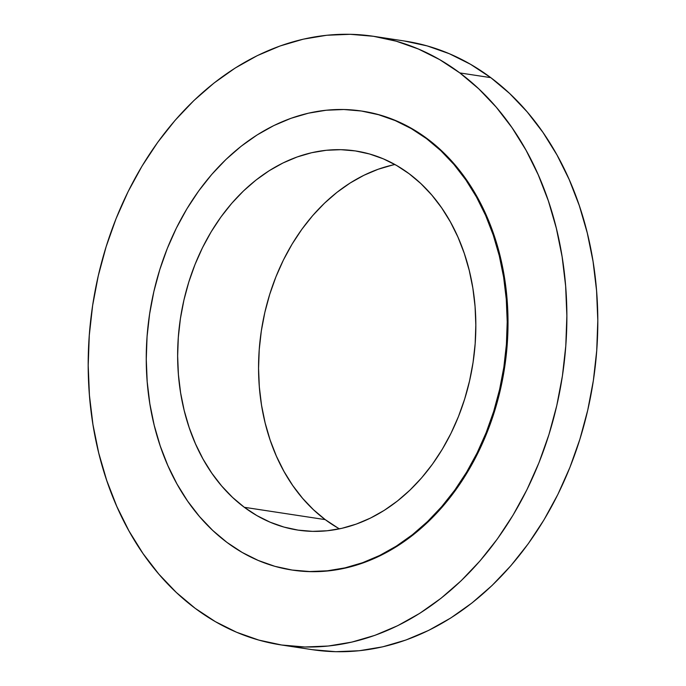 <?xml version="1.0" encoding="UTF-8"?>
<svg xmlns="http://www.w3.org/2000/svg" width="686" height="686" viewBox="0 0 686 686"><rect width="100%" height="100%" fill="white"/><g stroke="black" fill="none" stroke-linecap="round" stroke-linejoin="round"><path stroke-width="1.03" d="M195.218 608.353L176.311 592.464L158.852 574.139L143.022 553.576L128.977 530.955L116.834 506.5L106.724 480.457L98.733 453.06L92.953 424.583L89.429 395.29L88.202 365.484L89.274 335.428L92.644 305.424L98.278 275.763L106.124 246.728L116.088 218.594L128.102 191.634L142.028 166.115L157.746 142.268L175.093 120.333L193.915 100.525L214.023 83.032L235.221 68.017L257.31 55.626L280.068 45.979L303.289 39.171L326.75 35.26L350.212 34.3L373.45 36.289L396.251 41.203L418.391 49.006L439.657 59.613L459.843 72.93A307.8 237.51 98.7 0 1 548.86 434.821A307.8 237.51 98.7 0 1 281.2 644.943A307.8 237.51 98.7 0 1 195.218 608.353A307.8 237.51 98.7 0 1 106.201 246.471A307.8 237.51 98.7 0 1 373.861 36.349A307.8 237.51 98.7 0 1 459.843 72.93L478.751 88.828L496.21 107.145L512.039 127.716L526.093 150.337L538.227 174.784L548.346 200.835L556.329 228.232L562.108 256.71L565.633 285.993L566.859 315.809L565.787 345.864L562.417 375.868L556.783 405.529L548.946 434.564L538.973 462.698L526.959 489.658L513.034 515.177L497.316 539.024L479.968 560.951L461.146 580.759L441.038 598.261L419.841 613.275L397.751 625.666L374.993 635.313L351.772 642.122L328.32 646.023L304.85 646.992L281.612 645.003L258.811 640.089L236.67 632.286L215.404 621.67L195.218 608.353M281.2 644.943L312.139 649.651A307.8 237.51 -81.3 0 0 579.799 439.529A307.8 237.51 -81.3 0 0 490.782 77.647L459.843 72.93L490.782 77.647A307.8 237.51 -81.3 0 0 404.8 41.057L373.861 36.349M226.963 542.403L212.703 530.415L199.54 516.601L187.604 501.097L177.005 484.033L167.847 465.597L160.224 445.951L154.204 425.294L149.848 403.822L147.19 381.733L146.264 359.25L147.07 336.586L149.617 313.965L153.861 291.593L159.769 269.701L167.29 248.486L176.345 228.155L186.849 208.904L198.7 190.931L211.785 174.39L225.977 159.452L241.138 146.255L257.13 134.936L273.783 125.589L290.95 118.318L308.46 113.181L326.15 110.24L343.84 109.511L361.368 111.012L378.561 114.716L395.256 120.599L411.291 128.599L426.512 138.641A232.117 179.106 98.7 0 1 493.646 411.54A232.117 179.106 98.7 0 1 291.799 569.997A232.117 179.106 98.7 0 1 226.963 542.403A232.117 179.106 98.7 0 1 159.829 269.504A232.117 179.106 98.7 0 1 361.676 111.055A232.117 179.106 98.7 0 1 426.512 138.641L440.772 150.628L453.935 164.443L465.871 179.955L476.47 197.011L485.628 215.447L493.251 235.092L499.271 255.749L503.635 277.23L506.285 299.31L507.211 321.794L506.405 344.458L503.867 367.079L499.614 389.451L493.706 411.351L486.185 432.566L477.13 452.897L466.626 472.14L454.775 490.121L441.69 506.654L427.498 521.6L412.337 534.788L396.354 546.116L379.692 555.463L362.525 562.734L345.015 567.871L327.333 570.812L309.635 571.541L292.107 570.04L274.915 566.336L258.219 560.445L242.184 552.444L226.963 542.403M291.799 569.997L292.596 570.117A232.117 179.106 -81.3 0 0 494.435 411.66A232.117 179.106 -81.3 0 0 427.309 138.761L426.512 138.641L427.309 138.761A232.117 179.106 -81.3 0 0 362.474 111.175L361.676 111.055M394.93 164.52A191.746 147.953 -81.3 0 0 263.201 320.122A191.746 147.953 -81.3 0 0 325.224 519.619L244.31 507.297A191.746 147.953 98.7 0 1 188.856 281.86A191.746 147.953 98.7 0 1 355.597 150.963A191.746 147.953 98.7 0 1 409.165 173.755L409.165 173.755A191.746 147.953 98.7 0 1 464.619 399.192A191.746 147.953 98.7 0 1 297.878 530.089A191.746 147.953 98.7 0 1 244.31 507.297L325.224 519.619A191.746 147.953 -81.3 0 0 339.459 528.855M409.165 173.755L396.585 165.455L383.337 158.843L369.548 153.99L355.348 150.92L340.865 149.685L326.253 150.285L311.641 152.721L297.175 156.957L282.992 162.968L269.229 170.685L256.024 180.041L243.504 190.94L231.782 203.279L220.969 216.948L211.177 231.799L202.499 247.697L195.021 264.487L188.813 282.015L183.925 300.108L180.418 318.587L178.317 337.272L177.648 355.991L178.411 374.565L180.607 392.812L184.208 410.554L189.182 427.618L195.484 443.842L203.047 459.08L211.803 473.168L221.664 485.98L232.537 497.393L244.31 507.297L256.89 515.589L270.138 522.2L283.927 527.062L298.127 530.124L312.61 531.358L327.231 530.758L341.834 528.331L356.3 524.087L370.483 518.076L384.246 510.358L397.451 501.003L409.971 490.104L421.701 477.765L432.506 464.105L442.298 449.253L450.976 433.355L458.454 416.556L464.662 399.029L469.55 380.944L473.057 362.465L475.158 343.772L475.827 325.053L475.064 306.479L472.868 288.24L469.267 270.498L464.293 253.434L457.991 237.202L450.428 221.972L441.673 207.884L431.811 195.064L420.938 183.651L409.165 173.755M292.579 570.109L310.432 571.661L328.122 570.932L345.813 567.991L363.323 562.854L380.49 555.583L397.143 546.236L413.126 534.909L428.287 521.72L442.479 506.783L455.564 490.241L467.415 472.26L477.919 453.017L486.974 432.686L494.495 411.471L500.411 389.571L504.656 367.207L507.194 344.578L508.009 321.914L507.083 299.439L504.424 277.35L500.068 255.878L494.049 235.212L486.417 215.576L477.267 197.131L466.669 180.075L454.732 164.563L441.57 150.749L427.309 138.761L412.089 128.719L396.054 120.719L379.358 114.836L362.157 111.132M312.55 649.711L335.788 651.7L359.25 650.74L382.711 646.829L405.932 640.021L428.69 630.374L450.779 617.983L471.977 602.968L492.085 585.475L510.907 565.667L528.254 543.732L543.972 519.885L557.898 494.366L569.912 467.406L579.876 439.272L587.722 410.237L593.356 380.576L596.726 350.572L597.798 320.516L596.571 290.71L593.047 261.417L587.267 232.94L579.276 205.543L569.166 179.5L557.023 155.045L542.978 132.424L527.148 111.861L509.689 93.536L490.782 77.647L470.596 64.33L449.33 53.714L427.189 45.911L404.388 40.997M337.804 527.911L325.224 519.619L313.451 509.715L302.577 498.302L292.716 485.491L283.961 471.393L276.398 456.164L270.095 439.94L265.122 422.868L261.52 405.134L259.325 386.887L258.562 368.313L259.231 349.594L261.332 330.901L264.839 312.422L269.727 294.337L275.935 276.81L283.412 260.02L292.09 244.122L301.883 229.261L312.687 215.601L324.418 203.262L336.937 192.363L350.143 183.008L363.906 175.29L378.089 169.279L392.555 165.034"/></g></svg>
